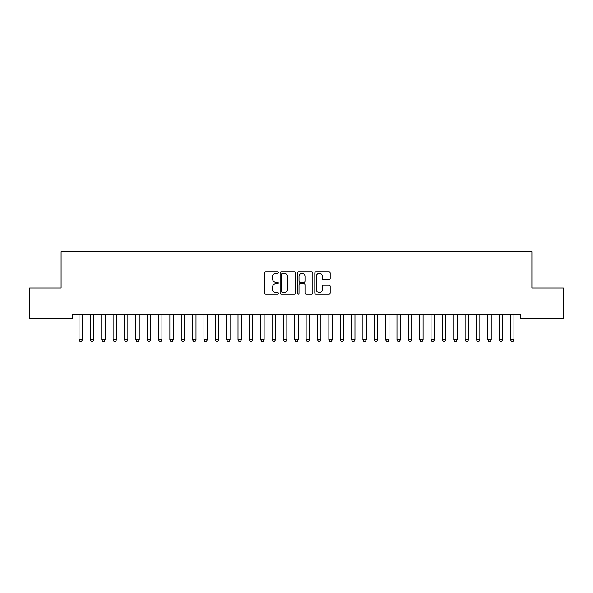 <?xml version="1.0" encoding="UTF-8"?>
<svg xmlns="http://www.w3.org/2000/svg" width="593" height="593" viewBox="0 0 593 593"><rect width="100%" height="100%" fill="white"/><g stroke="black" fill="none" stroke-linecap="round" stroke-linejoin="round"><path stroke-width="0.89" d="M278.332 272.61A0.778 0.778 0 0 0 277.554 271.831L265.708 271.831A1.112 1.112 0 0 0 264.597 272.943L264.597 293.009A1.112 1.112 0 0 0 265.708 294.121L277.554 294.121A0.778 0.778 0 0 0 278.332 293.342A0.778 0.778 0 0 0 277.554 292.564L276.019 292.564A3.565 3.565 0 0 1 272.454 288.991L272.454 287.323A3.565 3.565 0 0 1 276.019 283.758L277.554 283.758A0.778 0.778 0 0 0 278.332 282.972A0.778 0.778 0 0 0 277.554 282.194L276.019 282.194A3.565 3.565 0 0 1 272.454 278.628L272.454 276.961A3.565 3.565 0 0 1 276.019 273.388L277.554 273.388A0.778 0.778 0 0 0 278.332 272.61M329.071 279.688A1.112 1.112 0 0 0 330.19 278.577L330.19 272.943A1.112 1.112 0 0 0 329.071 271.831L315.921 271.831A1.112 1.112 0 0 0 314.809 272.943L314.809 293.009A1.112 1.112 0 0 0 315.921 294.121L329.071 294.121A1.112 1.112 0 0 0 330.19 293.009L330.19 286.211A1.112 1.112 0 0 0 329.071 285.092L323.444 285.092A1.112 1.112 0 0 0 322.333 286.211L322.333 289.577A2.98 2.98 0 0 1 319.353 292.564A2.98 2.98 0 0 1 316.365 289.577L316.365 276.375A2.98 2.98 0 0 1 319.353 273.388A2.98 2.98 0 0 1 322.333 276.375L322.333 278.577A1.112 1.112 0 0 0 323.444 279.688L329.071 279.688M520.543 314.201L72.457 314.201L72.457 318.745L29.65 318.745L29.65 288.087L61.101 288.087L61.101 251.751L531.899 251.751L531.899 288.087L563.35 288.087L563.35 318.745L520.543 318.745L520.543 314.201M295.522 272.943A1.112 1.112 0 0 0 294.41 271.831L281.26 271.831A1.112 1.112 0 0 0 280.141 272.943L280.141 293.009A1.112 1.112 0 0 0 281.26 294.121L294.41 294.121A1.112 1.112 0 0 0 295.522 293.009L295.522 272.943M298.59 271.831L311.74 271.831A1.112 1.112 0 0 1 312.859 272.943L312.859 293.009A1.112 1.112 0 0 1 311.74 294.121L306.114 294.121A1.112 1.112 0 0 1 305.002 293.009L305.002 284.87A1.112 1.112 0 0 0 303.883 283.758L300.147 283.758A1.112 1.112 0 0 0 299.035 284.87L299.035 293.342A0.778 0.778 0 0 1 298.257 294.121A0.778 0.778 0 0 1 297.478 293.342L297.478 272.943A1.112 1.112 0 0 1 298.59 271.831M282.483 273.388A0.778 0.778 0 0 0 281.705 274.174L281.705 291.778A0.778 0.778 0 0 0 282.483 292.564L284.099 292.564A3.565 3.565 0 0 0 287.664 288.991L287.664 276.961A3.565 3.565 0 0 0 284.099 273.388L282.483 273.388M305.002 276.427A2.98 2.98 0 0 0 302.015 273.447A2.98 2.98 0 0 0 299.035 276.427L299.035 281.082A1.112 1.112 0 0 0 300.147 282.194L303.883 282.194A1.112 1.112 0 0 0 305.002 281.082L305.002 276.427M78.995 314.446A1.134 1.134 -179.4 0 1 79.047 314.794A1.134 1.134 179.6 0 0 78.995 314.446L78.913 314.201M82.583 314.201L82.509 314.446A1.134 1.134 179.6 0 0 82.449 314.794L82.449 339.774L81.604 341.249L79.899 341.249L79.047 339.774L79.047 314.794M79.047 339.774L82.449 339.774M90.351 314.446A1.134 1.134 -179.4 0 1 90.403 314.794A1.134 1.134 179.6 0 0 90.351 314.446L90.269 314.201M101.699 314.446A1.134 1.134 -179.4 0 1 101.759 314.794A1.134 1.134 179.6 0 0 101.699 314.446L101.625 314.201M93.939 314.201L93.864 314.446A1.134 1.134 179.6 0 0 93.805 314.794L93.805 339.774L92.953 341.249L91.255 341.249L90.403 339.774L90.403 314.794M90.403 339.774L93.805 339.774M105.295 314.201L105.213 314.446A1.134 1.134 179.6 0 0 105.161 314.794L105.161 339.774L104.309 341.249L102.611 341.249L101.759 339.774L101.759 314.794M101.759 339.774L105.161 339.774M113.055 314.446A1.134 1.134 -179.4 0 1 113.115 314.794A1.134 1.134 179.6 0 0 113.055 314.446L112.981 314.201M124.411 314.446A1.134 1.134 -179.4 0 1 124.463 314.794A1.134 1.134 179.6 0 0 124.411 314.446L124.337 314.201M116.651 314.201L116.569 314.446A1.134 1.134 179.6 0 0 116.517 314.794L116.517 339.774L115.665 341.249L113.96 341.249L113.115 339.774L113.115 314.794M113.115 339.774L116.517 339.774M128.006 314.201L127.925 314.446A1.134 1.134 179.6 0 0 127.873 314.794L127.873 339.774L127.021 341.249L125.316 341.249L124.463 339.774L124.463 314.794M124.463 339.774L127.873 339.774M135.767 314.446A1.134 1.134 -179.4 0 1 135.819 314.794A1.134 1.134 179.6 0 0 135.767 314.446L135.693 314.201M139.362 314.201L139.281 314.446A1.134 1.134 179.6 0 0 139.229 314.794L139.229 339.774L138.377 341.249L136.672 341.249L135.819 339.774L135.819 314.794M135.819 339.774L139.229 339.774M147.123 314.446A1.134 1.134 -179.4 0 1 147.175 314.794A1.134 1.134 179.6 0 0 147.123 314.446L147.049 314.201M150.718 314.201L150.637 314.446A1.134 1.134 179.6 0 0 150.585 314.794L150.585 339.774L149.732 341.249L148.028 341.249L147.175 339.774L147.175 314.794M147.175 339.774L150.585 339.774M158.479 314.446A1.134 1.134 -179.4 0 1 158.531 314.794A1.134 1.134 179.6 0 0 158.479 314.446L158.398 314.201M162.074 314.201L161.993 314.446A1.134 1.134 179.6 0 0 161.941 314.794L161.941 339.774L161.088 341.249L159.384 341.249L158.531 339.774L158.531 314.794M158.531 339.774L161.941 339.774M169.835 314.446A1.134 1.134 -179.4 0 1 169.887 314.794A1.134 1.134 179.6 0 0 169.835 314.446L169.754 314.201M173.423 314.201L173.349 314.446A1.134 1.134 179.6 0 0 173.297 314.794L173.297 339.774L172.444 341.249L170.74 341.249L169.887 339.774L169.887 314.794M169.887 339.774L173.297 339.774M181.191 314.446A1.134 1.134 -179.4 0 1 181.243 314.794A1.134 1.134 179.6 0 0 181.191 314.446L181.11 314.201M184.779 314.201L184.705 314.446A1.134 1.134 179.6 0 0 184.653 314.794L184.653 339.774L183.8 341.249L182.095 341.249L181.243 339.774L181.243 314.794M181.243 339.774L184.653 339.774M192.547 314.446A1.134 1.134 -179.4 0 1 192.599 314.794A1.134 1.134 179.6 0 0 192.547 314.446L192.466 314.201M196.135 314.201L196.061 314.446A1.134 1.134 179.6 0 0 196.009 314.794L196.009 339.774L195.156 341.249L193.451 341.249L192.599 339.774L192.599 314.794M192.599 339.774L196.009 339.774M203.903 314.446A1.134 1.134 -179.4 0 1 203.955 314.794A1.134 1.134 179.6 0 0 203.903 314.446L203.822 314.201M207.491 314.201L207.417 314.446A1.134 1.134 179.6 0 0 207.357 314.794L207.357 339.774L206.512 341.249L204.807 341.249L203.955 339.774L203.955 314.794M203.955 339.774L207.357 339.774M215.259 314.446A1.134 1.134 -179.4 0 1 215.311 314.794A1.134 1.134 179.6 0 0 215.259 314.446L215.177 314.201M218.847 314.201L218.773 314.446A1.134 1.134 179.6 0 0 218.713 314.794L218.713 339.774L217.861 341.249L216.163 341.249L215.311 339.774L215.311 314.794M215.311 339.774L218.713 339.774M226.615 314.446A1.134 1.134 -179.4 0 1 226.667 314.794A1.134 1.134 179.6 0 0 226.615 314.446L226.533 314.201M230.203 314.201L230.128 314.446A1.134 1.134 179.6 0 0 230.069 314.794L230.069 339.774L229.217 341.249L227.519 341.249L226.667 339.774L226.667 314.794M226.667 339.774L230.069 339.774M237.963 314.446A1.134 1.134 -179.4 0 1 238.023 314.794A1.134 1.134 179.6 0 0 237.963 314.446L237.889 314.201M241.559 314.201L241.477 314.446A1.134 1.134 179.6 0 0 241.425 314.794L241.425 339.774L240.573 341.249L238.875 341.249L238.023 339.774L238.023 314.794M238.023 339.774L241.425 339.774M249.319 314.446A1.134 1.134 -179.4 0 1 249.379 314.794A1.134 1.134 179.6 0 0 249.319 314.446L249.245 314.201M252.914 314.201L252.833 314.446A1.134 1.134 179.6 0 0 252.781 314.794L252.781 339.774L251.929 341.249L250.224 341.249L249.379 339.774L249.379 314.794M249.379 339.774L252.781 339.774M260.675 314.446A1.134 1.134 -179.4 0 1 260.727 314.794A1.134 1.134 179.6 0 0 260.675 314.446L260.601 314.201M264.27 314.201L264.189 314.446A1.134 1.134 179.6 0 0 264.137 314.794L264.137 339.774L263.285 341.249L261.58 341.249L260.727 339.774L260.727 314.794M260.727 339.774L264.137 339.774M272.031 314.446A1.134 1.134 -179.4 0 1 272.083 314.794A1.134 1.134 179.6 0 0 272.031 314.446L271.957 314.201M275.626 314.201L275.545 314.446A1.134 1.134 179.6 0 0 275.493 314.794L275.493 339.774L274.641 341.249L272.936 341.249L272.083 339.774L272.083 314.794M272.083 339.774L275.493 339.774M283.387 314.446A1.134 1.134 -179.4 0 1 283.439 314.794A1.134 1.134 179.6 0 0 283.387 314.446L283.313 314.201M286.982 314.201L286.901 314.446A1.134 1.134 179.6 0 0 286.849 314.794L286.849 339.774L285.996 341.249L284.292 341.249L283.439 339.774L283.439 314.794M283.439 339.774L286.849 339.774M294.743 314.446A1.134 1.134 -179.4 0 1 294.795 314.794A1.134 1.134 179.6 0 0 294.743 314.446L294.662 314.201M298.338 314.201L298.257 314.446A1.134 1.134 179.6 0 0 298.205 314.794L298.205 339.774L297.352 341.249L295.648 341.249L294.795 339.774L294.795 314.794M294.795 339.774L298.205 339.774M306.099 314.446A1.134 1.134 -179.4 0 1 306.151 314.794A1.134 1.134 179.6 0 0 306.099 314.446L306.018 314.201M309.687 314.201L309.613 314.446A1.134 1.134 179.6 0 0 309.561 314.794L309.561 339.774L308.708 341.249L307.004 341.249L306.151 339.774L306.151 314.794M306.151 339.774L309.561 339.774M317.455 314.446A1.134 1.134 -179.4 0 1 317.507 314.794A1.134 1.134 179.6 0 0 317.455 314.446L317.374 314.201M321.043 314.201L320.969 314.446A1.134 1.134 179.6 0 0 320.917 314.794L320.917 339.774L320.064 341.249L318.359 341.249L317.507 339.774L317.507 314.794M317.507 339.774L320.917 339.774M328.811 314.446A1.134 1.134 -179.4 0 1 328.863 314.794A1.134 1.134 179.6 0 0 328.811 314.446L328.73 314.201M332.399 314.201L332.325 314.446A1.134 1.134 179.6 0 0 332.273 314.794L332.273 339.774L331.42 341.249L329.715 341.249L328.863 339.774L328.863 314.794M328.863 339.774L332.273 339.774M340.167 314.446A1.134 1.134 -179.4 0 1 340.219 314.794A1.134 1.134 179.6 0 0 340.167 314.446L340.085 314.201M343.755 314.201L343.681 314.446A1.134 1.134 179.6 0 0 343.621 314.794L343.621 339.774L342.776 341.249L341.071 341.249L340.219 339.774L340.219 314.794M340.219 339.774L343.621 339.774M351.523 314.446A1.134 1.134 -179.4 0 1 351.575 314.794A1.134 1.134 179.6 0 0 351.523 314.446L351.441 314.201M355.111 314.201L355.037 314.446A1.134 1.134 179.6 0 0 354.977 314.794L354.977 339.774L354.125 341.249L352.427 341.249L351.575 339.774L351.575 314.794M351.575 339.774L354.977 339.774M362.872 314.446A1.134 1.134 -179.4 0 1 362.931 314.794A1.134 1.134 179.6 0 0 362.872 314.446L362.797 314.201M366.467 314.201L366.385 314.446A1.134 1.134 179.6 0 0 366.333 314.794L366.333 339.774L365.481 341.249L363.783 341.249L362.931 339.774L362.931 314.794M362.931 339.774L366.333 339.774M374.227 314.446A1.134 1.134 -179.4 0 1 374.287 314.794A1.134 1.134 179.6 0 0 374.227 314.446L374.153 314.201M377.823 314.201L377.741 314.446A1.134 1.134 179.6 0 0 377.689 314.794L377.689 339.774L376.837 341.249L375.139 341.249L374.287 339.774L374.287 314.794M374.287 339.774L377.689 339.774M385.583 314.446A1.134 1.134 -179.4 0 1 385.643 314.794A1.134 1.134 179.6 0 0 385.583 314.446L385.509 314.201M389.178 314.201L389.097 314.446A1.134 1.134 179.6 0 0 389.045 314.794L389.045 339.774L388.193 341.249L386.488 341.249L385.643 339.774L385.643 314.794M385.643 339.774L389.045 339.774M396.939 314.446A1.134 1.134 -179.4 0 1 396.991 314.794A1.134 1.134 179.6 0 0 396.939 314.446L396.865 314.201M400.534 314.201L400.453 314.446A1.134 1.134 179.6 0 0 400.401 314.794L400.401 339.774L399.549 341.249L397.844 341.249L396.991 339.774L396.991 314.794M396.991 339.774L400.401 339.774M408.295 314.446A1.134 1.134 -179.4 0 1 408.347 314.794A1.134 1.134 179.6 0 0 408.295 314.446L408.221 314.201M411.89 314.201L411.809 314.446A1.134 1.134 179.6 0 0 411.757 314.794L411.757 339.774L410.905 341.249L409.2 341.249L408.347 339.774L408.347 314.794M408.347 339.774L411.757 339.774M419.651 314.446A1.134 1.134 -179.4 0 1 419.703 314.794A1.134 1.134 179.6 0 0 419.651 314.446L419.577 314.201M423.246 314.201L423.165 314.446A1.134 1.134 179.6 0 0 423.113 314.794L423.113 339.774L422.26 341.249L420.556 341.249L419.703 339.774L419.703 314.794M419.703 339.774L423.113 339.774M431.007 314.446A1.134 1.134 -179.4 0 1 431.059 314.794A1.134 1.134 179.6 0 0 431.007 314.446L430.926 314.201M434.602 314.201L434.521 314.446A1.134 1.134 179.6 0 0 434.469 314.794L434.469 339.774L433.616 341.249L431.912 341.249L431.059 339.774L431.059 314.794M431.059 339.774L434.469 339.774M442.363 314.446A1.134 1.134 -179.4 0 1 442.415 314.794A1.134 1.134 179.6 0 0 442.363 314.446L442.282 314.201M445.951 314.201L445.877 314.446A1.134 1.134 179.6 0 0 445.825 314.794L445.825 339.774L444.972 341.249L443.267 341.249L442.415 339.774L442.415 314.794M442.415 339.774L445.825 339.774M453.719 314.446A1.134 1.134 -179.4 0 1 453.771 314.794A1.134 1.134 179.6 0 0 453.719 314.446L453.638 314.201M457.307 314.201L457.233 314.446A1.134 1.134 179.6 0 0 457.181 314.794L457.181 339.774L456.328 341.249L454.623 341.249L453.771 339.774L453.771 314.794M453.771 339.774L457.181 339.774M465.075 314.446A1.134 1.134 -179.4 0 1 465.127 314.794A1.134 1.134 179.6 0 0 465.075 314.446L464.994 314.201M468.663 314.201L468.589 314.446A1.134 1.134 179.6 0 0 468.537 314.794L468.537 339.774L467.684 341.249L465.979 341.249L465.127 339.774L465.127 314.794M465.127 339.774L468.537 339.774M476.431 314.446A1.134 1.134 -179.4 0 1 476.483 314.794A1.134 1.134 179.6 0 0 476.431 314.446L476.349 314.201M480.019 314.201L479.945 314.446A1.134 1.134 179.6 0 0 479.885 314.794L479.885 339.774L479.04 341.249L477.335 341.249L476.483 339.774L476.483 314.794M476.483 339.774L479.885 339.774M487.787 314.446A1.134 1.134 -179.4 0 1 487.839 314.794A1.134 1.134 179.6 0 0 487.787 314.446L487.705 314.201M491.375 314.201L491.3 314.446A1.134 1.134 179.6 0 0 491.241 314.794L491.241 339.774L490.389 341.249L488.691 341.249L487.839 339.774L487.839 314.794M487.839 339.774L491.241 339.774M499.136 314.446A1.134 1.134 -179.4 0 1 499.195 314.794A1.134 1.134 179.6 0 0 499.136 314.446L499.061 314.201M502.731 314.201L502.649 314.446A1.134 1.134 179.6 0 0 502.597 314.794L502.597 339.774L501.745 341.249L500.047 341.249L499.195 339.774L499.195 314.794M499.195 339.774L502.597 339.774M510.491 314.446A1.134 1.134 -179.4 0 1 510.551 314.794A1.134 1.134 179.6 0 0 510.491 314.446L510.417 314.201M514.087 314.201L514.005 314.446A1.134 1.134 179.6 0 0 513.953 314.794L513.953 339.774L513.101 341.249L511.396 341.249L510.551 339.774L510.551 314.794M510.551 339.774L513.953 339.774"/></g></svg>
